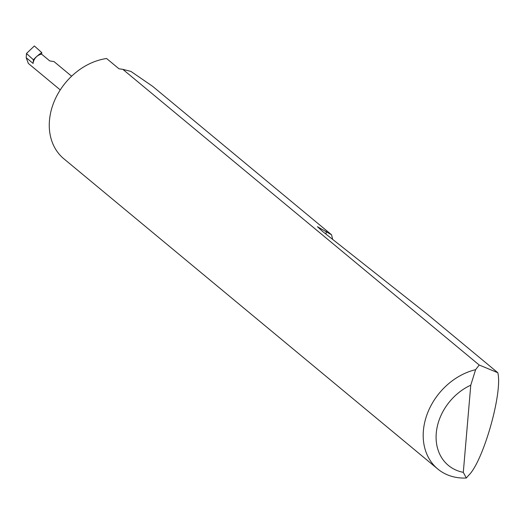 <?xml version="1.0" encoding="UTF-8"?>
<svg xmlns="http://www.w3.org/2000/svg" width="524" height="524" viewBox="0 0 524 524"><rect width="100%" height="100%" fill="white"/><g stroke="black" fill="none" stroke-linecap="round" stroke-linejoin="round"><path stroke-width="0.79" d="M497.8 372.702L427.499 314.374L322.568 231.425L317.426 226.709L331.594 234.811L152.51 86.231L130.908 71.415L122.819 69.338L479.211 365.025L497.8 372.702C502.876 392.496 483.194 461.664 468.58 475.392L466.314 478.019A59.612 47.291 -50.3 0 1 437.795 469.026A59.612 47.291 -50.3 0 1 427.381 413.541A59.612 47.291 -50.3 0 1 475.602 369.682L479.211 365.025M71.624 76.209L54.038 61.616L49.734 60.915L41.632 54.188L41.769 52.59A36.071 28.617 129.7 0 0 33.412 59.788L33.097 63.437A8.901 7.061 -50.3 0 1 41.632 54.188M331.594 234.811L332.622 239.37M437.795 469.026L63.863 158.792A59.612 47.291 -50.3 0 1 54.47 100.791A59.612 47.291 -50.3 0 1 106.588 58.511L118.974 68.782L122.819 69.338M33.412 59.788L26.482 53.494L34.355 45.981L41.769 52.59M60.253 89.912L28.335 63.43L26.2 57.712L26.482 53.494M475.602 369.682L470.768 385.186L463.301 472.334L466.314 478.019M470.768 385.186A50.068 39.726 129.7 0 0 436.263 433.158A50.068 39.726 129.7 0 0 463.301 472.334M33.097 63.437L26.2 57.712M326.249 231.431L326.013 234.149"/></g></svg>
